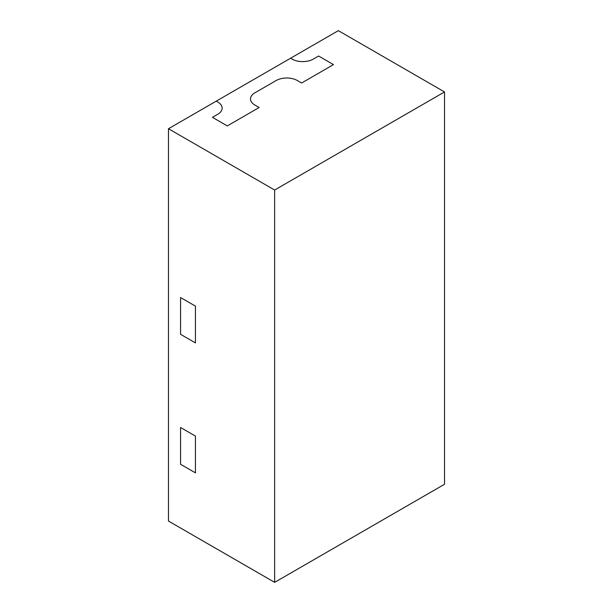 <?xml version="1.0" encoding="UTF-8"?>
<svg xmlns="http://www.w3.org/2000/svg" width="613" height="613" viewBox="0 0 613 613"><rect width="100%" height="100%" fill="white"/><g stroke="black" fill="none" stroke-linecap="round" stroke-linejoin="round"><path stroke-width="0.92" d="M180.574 427.506L180.574 464.286L195.44 472.868L195.44 436.088L195.44 472.868L180.574 464.286L180.574 427.506L195.44 436.088L180.574 427.506M274.647 582.35L168.475 521.05L168.475 128.73L216.251 101.145L217.738 102.003A15.019 8.666 180 0 1 222.136 108.133A15.019 8.666 180 0 1 217.738 114.263L212.427 117.328L227.293 125.91L259.146 107.52L254.901 105.068A15.019 8.666 180 0 1 250.502 98.938A15.019 8.666 180 0 1 254.901 92.808L276.134 80.548A15.019 8.666 180 0 1 297.366 80.548L301.619 83L333.472 64.61L318.607 56.028L313.297 59.093A15.019 8.666 180 0 1 292.064 59.093L290.577 58.235L338.353 30.65L444.525 91.95L444.525 484.27L274.647 582.35L274.647 190.03L444.525 91.95M212.427 117.328L217.738 114.263A15.019 8.666 180 0 0 222.136 108.133A15.019 8.666 180 0 0 217.738 102.003L216.251 101.145L290.577 58.235L292.064 59.093A15.019 8.666 180 0 0 313.297 59.093L318.607 56.028L333.472 64.61L301.619 83L297.366 80.548A15.019 8.666 180 0 0 276.134 80.548L254.901 92.808A15.019 8.666 180 0 0 250.502 98.938A15.019 8.666 180 0 0 254.901 105.068L259.146 107.52L227.293 125.91L212.427 117.328M180.574 334.33L180.574 297.55L195.44 306.132L195.44 342.912L180.574 334.33L195.44 342.912L195.44 306.132L180.574 297.55L180.574 334.33M168.475 128.73L274.647 190.03"/></g></svg>

